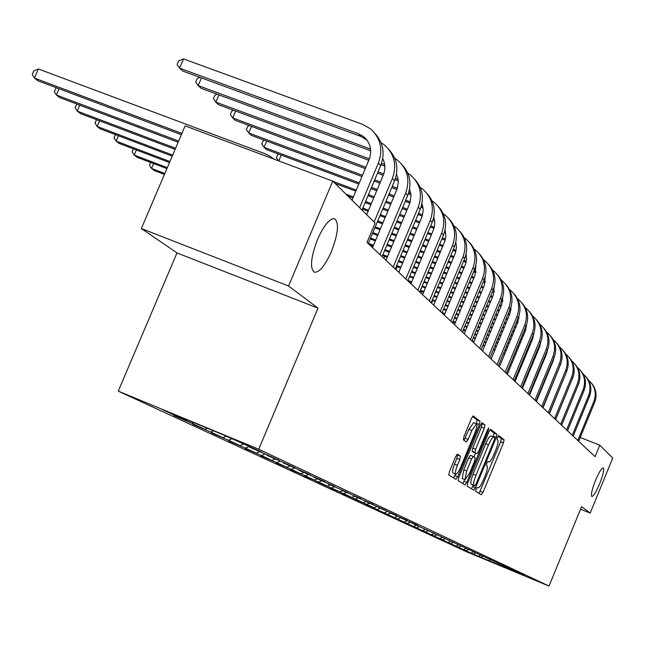 <?xml version="1.0" encoding="UTF-8"?>
<svg xmlns="http://www.w3.org/2000/svg" width="645" height="645" viewBox="0 0 645 645"><rect width="100%" height="100%" fill="white"/><g stroke="black" fill="none" stroke-linecap="round" stroke-linejoin="round"><path stroke-width="0.97" d="M331.457 251.477C338.343 233.224 339.302 222.267 334.328 218.607C329.369 218.655 323.774 225.597 317.55 239.424C310.745 257.484 309.705 268.433 314.438 272.271C319.46 272.48 325.136 265.547 331.457 251.477M599.584 483.887C603.123 474.785 604.365 469.423 603.285 467.794C601.632 467.956 599.044 472.148 595.529 480.372C591.981 489.482 590.747 494.852 591.812 496.481C593.473 496.319 596.069 492.127 599.584 483.887M476.042 489.112L475.623 491.297L481.363 494.788L483.024 492.353L503.447 442.897L504.076 439.761L498.641 435.56L497.472 437.229L497.037 439.463L497.747 440.003C498.529 441.301 497.859 444.679 495.739 450.113L494.022 454.274C491.772 459.442 490.007 462.013 488.733 461.997L487.934 461.449L486.765 463.15L486.338 465.359L487.064 465.859C487.87 467.101 487.217 470.439 485.096 475.889L483.379 480.041C481.081 485.298 479.291 487.91 478.01 487.87L477.227 487.386L476.042 489.112M457.434 454.161L455.604 456.716L449.404 471.672L448.799 475.01L455.959 479.356L457.748 476.8L479.388 424.507L480.025 421.169L473.228 415.912L471.455 418.436L463.989 436.455L463.36 439.834L466.375 441.954L468.149 439.422L471.818 430.562L476.51 423.846C477.365 424.862 476.824 427.853 474.897 432.835L460.627 467.327C458.603 471.938 457.007 474.212 455.83 474.148C455.007 473.124 455.547 470.173 457.442 465.295L459.837 459.498L460.457 456.168L457.37 454.136M318.001 308.157L288.573 286.001L332.747 181.124L185.115 125.88L141.36 228.54L176.996 252.921L118.269 391.136L258.742 449.243L318.001 308.157L176.996 252.921M580.54 509.195L590.191 513.097L581.596 506.623L549.04 586.071L258.742 449.243M590.191 513.097L612.75 458.015L599.785 445.195L580.25 437.471M332.747 181.124L375.124 223.033L366.973 242.464L595.085 456.66L599.785 445.195M467.794 482.984L467.19 486.177L473.801 490.192L475.502 487.725L496.287 437.423L496.916 434.23L490.635 429.376L488.95 431.811L467.794 482.984M465.045 484.879L458.176 480.702L458.788 477.437L480.38 425.257L482.105 422.773L484.943 424.966L484.306 428.264L475.639 449.218L475.018 452.484L476.913 453.798L478.63 451.323L487.596 429.651L488.781 427.941L488.354 430.231L466.803 482.371L465.053 484.879M288.573 286.001L141.36 228.54M222.735 434.609L256.307 449.646L261.951 452.29L249.639 447.195L273.617 457.765L278.979 460.28L266.957 455.297L290.048 465.472L295.144 467.859L283.397 462.997L305.666 472.793L310.503 475.067L299.03 470.31L320.525 479.759L325.128 481.928L313.905 477.276L334.674 486.403L328.087 483.911L348.171 492.732L341.624 490.24L361.063 498.779L354.548 496.295L373.382 504.551L366.9 502.076L385.162 510.082L378.728 507.607L396.449 515.371L390.064 512.912L407.269 520.451L400.924 518L417.646 525.312L411.357 522.877L524.248 575.308L473.124 554.055L364.836 503.93L374.124 507.784L366.715 504.35L353.694 498.77L363.151 502.697L355.435 499.117L342.092 493.401L351.719 497.4L343.688 493.675L329.998 487.805L339.818 491.877L331.441 487.991L317.388 481.968L327.402 486.12L318.654 482.065L304.222 475.873L314.438 480.114L305.303 475.873L290.468 469.512L300.892 473.833L291.338 469.399L276.084 462.852L286.735 467.262L276.729 462.626L261.031 455.878L271.9 460.385L261.418 455.523L245.245 448.573L256.355 453.177L245.366 448.082L228.693 440.914L240.053 445.614L228.499 440.261L211.294 432.86L222.92 437.673L210.77 432.037L193 424.394L204.9 429.312L192.105 423.386L173.739 415.477L185.913 420.516L163.12 409.946L222.735 434.609M118.269 391.136L466.674 551.822L549.04 586.071M193.798 422.636L192.105 423.386M207.335 428.24L204.9 429.312M213.56 430.812L210.77 432.037M226.193 436.222L222.92 437.673M231.757 438.826L228.499 440.261M243.254 444.203L240.053 445.614M248.833 446.55L245.366 448.082M259.483 451.806L256.355 453.177M264.716 454.08L261.418 455.523M274.964 459.047L271.9 460.385M279.865 461.256L276.729 462.626M289.726 465.956L286.735 467.262M294.322 468.101L291.338 469.399M303.819 472.551L300.892 473.833M308.205 474.607L305.303 475.873M317.308 478.864L314.438 480.114M321.5 480.823L318.654 482.065M330.208 484.903L327.402 486.12M334.223 486.781L331.441 487.991M342.568 490.684L339.818 491.877M346.421 492.49L343.688 493.675M354.508 496.19L351.719 497.4M358.112 497.964L355.435 499.117M365.965 501.479L363.151 502.697M369.343 503.213L366.715 504.35M376.825 506.615L374.124 507.784M380.123 508.26L377.551 509.373M387.258 511.558L384.67 512.678M390.491 513.114L387.968 514.202M397.312 516.306L394.813 517.379M400.658 517.701L397.989 518.854M407.035 520.854L404.584 521.91M410.204 522.224L407.64 523.329M416.404 525.24L413.993 526.272M419.403 526.578L416.936 527.642M425.434 529.464L423.064 530.48M428.28 530.779L425.902 531.794M434.141 533.544L431.819 534.536M436.875 534.818L434.553 535.81M442.551 537.479L440.261 538.454M445.187 538.712L442.905 539.68M450.67 541.276L448.42 542.235M453.217 542.469L450.976 543.421M458.522 544.952L456.305 545.896M460.981 546.105L458.78 547.041M466.109 548.5L463.932 549.427M468.488 549.613L466.319 550.54M473.575 551.886L471.31 552.854M475.752 553.015L473.624 553.926M480.638 555.232L478.453 556.159M482.791 556.304L480.686 557.199M488.442 560.795L490.224 559.787M187.244 419.927L185.913 420.516M479.074 493.393L500.689 441.793L501.31 438.665L498.029 436.125M493.264 436.826L494.11 433.109L489.958 429.909M471.479 488.781L473.253 485.258M472.011 484.75L474.817 485.895L476.002 484.169L494.28 439.938L494.723 437.697L493.868 437.068C492.587 437.052 490.805 439.648 488.539 444.832L475.962 475.268C473.809 480.807 473.156 484.185 474.01 485.395L471.197 484.25L474.01 485.395M493.739 437.028L491.055 435.939C489.765 435.931 487.983 438.519 485.717 443.704L488.539 444.832M471.197 484.25C470.342 483.041 470.987 479.662 473.14 474.123L485.717 443.704M481.404 423.313L484.943 424.966M474.091 452.661L472.14 451.323L472.761 448.057L481.428 427.111L482.057 423.821M475.518 453.233L473.986 456.934M464.65 479.509L463.949 481.21L466.803 482.371M466.633 470.987L465.021 479.654L469.689 472.946L474.623 461.022L475.244 457.789L473.333 456.491L471.6 458.99L466.633 470.987L463.755 469.826L462.223 478.517M473.293 456.475L470.463 455.33L468.722 457.829L471.6 458.99M463.755 469.826L468.722 457.829M462.691 483.444L463.949 481.21M452.984 472.995L452.911 472.962C452.089 471.938 452.621 468.988 454.515 464.102L456.91 458.313L457.523 454.983L456.813 454.515M476.51 423.846L473.583 422.685L468.883 429.393L471.818 430.562M464.078 440.341L468.883 429.393M476.308 423.765L477.115 420.008L472.511 416.452M453.556 477.897L455.507 474.019M591.28 382.92C596.165 388.637 597.302 395.095 594.706 402.286L578.694 441.269M588.409 380.082L588.587 380.228C594.972 386.041 596.738 393.087 593.876 401.367L577.823 440.454M549.153 370.649L548.718 370.48M540.953 367.465L540.365 367.239M532.447 364.167L531.706 363.877M523.619 360.74L522.724 360.394M514.452 357.185L513.38 356.766M504.938 353.484L503.672 353M495.038 349.646L493.57 349.074M484.734 345.647L483.057 344.994M474.01 341.487L472.092 340.737M548.935 371.189L548.492 371.02M540.728 368.005L540.147 367.779M532.222 364.699L531.488 364.417M523.393 361.273L522.498 360.926M514.234 357.717L513.162 357.306M504.713 354.024L503.455 353.533M494.812 350.179L493.352 349.614M484.516 346.18L482.831 345.526M473.785 342.019L472.438 341.495M585.982 376.817C590.957 382.63 592.118 389.185 589.466 396.49L573.195 436.101M583.024 373.89L583.249 374.076C589.732 379.978 591.521 387.129 588.611 395.546L572.292 435.262M550.564 367.231L550.129 367.053M542.364 364.046L541.776 363.82M533.85 360.749L533.117 360.466M525.03 357.33L524.127 356.983M515.863 353.774L514.791 353.363M506.341 350.09L505.083 349.598M496.44 346.252L494.981 345.68M486.145 342.253L484.459 341.6M475.413 338.101L473.495 337.351M550.338 367.787L549.895 367.61M542.131 364.602L541.55 364.377M533.625 361.305L532.891 361.023M524.796 357.886L523.901 357.532M515.637 354.331L514.565 353.911M506.115 350.638L504.85 350.146M496.215 346.8L494.747 346.236M485.911 342.809L484.234 342.156M475.188 338.649L473.269 337.907M463.529 330.087L462.618 332.272M580.524 370.512C585.571 376.414 586.756 383.082 584.064 390.515L567.511 430.763M577.452 367.497L577.743 367.723C584.322 373.713 586.136 380.985 583.177 389.532L566.584 429.893M552.023 363.683L551.588 363.514M543.824 360.507L543.243 360.281M535.318 357.217L534.576 356.935M526.489 353.799L525.586 353.452M517.322 350.251L516.25 349.84M507.8 346.567L506.543 346.075M497.9 342.737L496.432 342.164M487.596 338.746L485.919 338.093M476.873 334.594L474.954 333.852M465.69 330.264L463.513 329.426M551.789 364.264L551.346 364.094M543.582 361.087L543.001 360.861M535.076 357.79L534.342 357.507M526.247 354.371L525.353 354.024M517.088 350.824L516.016 350.412M507.567 347.139L506.301 346.647M497.666 343.301L496.199 342.737M487.362 339.318L485.677 338.665M476.631 335.158L474.712 334.416M465.448 330.829L463.279 329.99M453.104 323.339L453.628 322.081M574.88 363.998C580.016 369.996 581.21 376.769 578.468 384.331L561.634 425.249M571.704 360.886L572.042 361.152C578.726 367.239 580.565 374.624 577.557 383.324L560.674 424.354M555.627 419.605L571.986 379.647M553.507 360.007L553.096 359.846M545.331 356.846L544.751 356.62M536.825 353.557L536.092 353.275M527.997 350.146L527.102 349.8M518.83 346.599L517.758 346.188M509.308 342.922L508.05 342.431M499.407 339.093L497.94 338.528M489.103 335.11L487.426 334.457M478.372 330.966L476.453 330.224M467.19 326.636L465.021 325.798M455.523 322.129L453.08 321.186M553.289 360.611L552.854 360.442M545.09 357.443L544.509 357.217M536.576 354.153L535.842 353.871M527.755 350.735L526.852 350.388M518.588 347.195L517.516 346.784M509.066 343.511L507.8 343.027M499.166 339.681L497.698 339.117M488.862 335.698L487.177 335.053M478.13 331.554L476.212 330.812M466.948 327.233L464.771 326.386M455.281 322.718L452.83 321.774M569.035 357.266C574.268 363.361 575.485 370.246 572.696 377.938L555.563 419.548M565.746 354.049L566.149 354.363C572.945 360.547 574.808 368.053 571.752 376.898L554.571 418.621M549.435 413.792L566.31 372.318M546.879 353.041L546.315 352.823M538.39 349.767L537.656 349.485M529.561 346.357L528.666 346.01M520.394 342.817L519.322 342.406M510.872 339.141L509.615 338.657M500.972 335.319L499.504 334.755M490.668 331.345L488.983 330.692M479.936 327.2L478.018 326.459M468.754 322.887L466.577 322.048M457.087 318.38L454.636 317.437M444.905 313.68L442.156 312.623M546.646 353.67L546.065 353.444M538.14 350.38L537.398 350.098M529.311 346.978L528.408 346.631M520.144 343.438L519.072 343.019M510.614 339.762L509.356 339.27M500.714 335.932L499.254 335.368M490.41 331.957L488.733 331.304M479.678 327.813L477.76 327.071M468.496 323.5L466.327 322.661M456.829 318.993L454.386 318.05M444.647 314.292L442.639 313.51M562.996 350.3C568.318 356.492 569.551 363.498 566.713 371.327L549.282 413.647M559.586 346.978L560.053 347.341C566.955 353.621 568.85 361.256 565.738 370.246L548.25 412.687M543.034 407.785L560.336 364.949M540.002 345.833L539.276 345.551M531.182 342.431L530.287 342.084M522.015 338.899L520.942 338.488M512.493 335.231L511.235 334.747M502.592 331.409L501.125 330.845M492.288 327.442L490.603 326.789M481.557 323.306L479.638 322.565M470.366 318.993L468.197 318.154M458.7 314.494L456.249 313.551M446.517 309.802L443.768 308.745M433.787 304.892L433.238 304.682M539.752 346.478L539.018 346.196M530.924 343.075L530.021 342.729M521.757 339.536L520.684 339.125M512.227 335.868L510.969 335.384M502.326 332.046L500.859 331.482M492.022 328.079L490.337 327.426M481.291 323.943L479.372 323.201M470.108 319.63L467.931 318.791M458.434 315.131L455.991 314.188M446.251 310.43L443.51 309.374M432.642 300.554L431.57 303.118M556.748 343.084C562.158 349.38 563.416 356.508 560.521 364.481L542.776 407.543M553.2 339.649L553.741 340.068C560.763 346.446 562.682 354.21 559.513 363.361L541.711 406.543M536.406 401.561L553.168 360.91L554.103 357.411M532.867 338.359L531.972 338.02M523.7 334.836L522.627 334.424M514.17 331.167L512.912 330.683M504.269 327.362L502.802 326.797M493.965 323.395L492.28 322.742M483.234 319.259L481.315 318.525M472.043 314.962L469.874 314.123M460.377 310.471L457.926 309.527M448.194 305.778L445.445 304.722M435.456 300.876L432.384 299.699M532.593 339.028L531.698 338.681M523.426 335.497L522.353 335.086M513.904 331.828L512.638 331.345M503.995 328.015L502.536 327.45M493.691 324.048L492.006 323.403M482.96 319.92L481.041 319.178M471.769 315.615L469.6 314.776M460.103 311.124L457.652 310.181M447.92 306.431L445.171 305.375M435.182 301.529L432.118 300.352M420.903 293.104L421.572 291.492M550.266 335.618C555.78 342.011 557.062 349.276 554.111 357.386L536.035 401.214M546.589 332.062L547.202 332.538C554.345 339.02 556.296 346.921 553.063 356.233L534.939 400.182M529.537 395.111L546.613 353.742L547.621 349.655M507.373 374.302L525.449 330.595L524.369 330.2M515.919 326.95L514.654 326.467M506.011 323.145L504.551 322.589M495.707 319.186L494.022 318.541M484.976 315.066L483.057 314.325M473.785 310.769L471.608 309.931M462.118 306.286L459.667 305.343M449.928 301.602L447.178 300.546M437.197 296.708L434.125 295.531M423.87 291.588L420.451 290.274M525.159 331.304L524.087 330.885M515.637 327.636L514.371 327.152M505.728 323.83L504.261 323.274M495.425 319.872L493.739 319.227M484.693 315.752L482.766 315.01M473.503 311.446L471.326 310.616M461.836 306.964L459.385 306.02M449.646 302.279L446.896 301.223M436.915 297.385L433.843 296.208M423.588 292.266L420.169 290.951M543.558 327.87C549.169 334.384 550.475 341.769 547.468 350.042L529.053 394.659M539.736 324.193L540.429 324.725C547.694 331.32 549.677 339.359 546.38 348.84L527.908 393.579M522.426 388.427L539.817 346.309L540.881 341.624M517.733 322.573L516.468 322.089M507.825 318.775L506.357 318.211M497.521 314.825L495.836 314.18M486.781 310.705L484.863 309.971M475.591 306.415L473.422 305.577M463.924 301.941L461.473 300.997M451.734 297.264L448.985 296.208M438.995 292.378L435.923 291.201M425.676 287.267L422.249 285.953M411.72 281.913L407.914 280.454M526.465 326.757L525.893 326.531M517.435 323.29L516.177 322.806M507.526 319.485L506.067 318.928M497.222 315.534L495.537 314.889M486.491 311.414L484.572 310.68M475.3 307.125L473.124 306.286M463.626 302.642L461.175 301.707M451.444 297.974L448.694 296.918M438.705 293.088L435.633 291.903M425.378 287.968L421.959 286.662M411.421 282.615L408.575 281.526M536.592 319.839C542.316 326.459 543.638 333.989 540.575 342.414L521.805 387.855M532.617 316.026L533.399 316.631C540.792 323.339 542.8 331.514 539.446 341.165L520.62 386.742M515.041 381.493L532.77 338.601L533.875 333.312M518.951 317.767L518.354 317.542M509.711 314.228L508.244 313.672M499.399 310.285L497.714 309.64M488.66 306.173L486.741 305.44M477.477 301.892L475.3 301.054M465.803 297.418L463.352 296.482M453.612 292.757L450.863 291.701M440.874 287.88L437.802 286.703M427.546 282.776L424.128 281.462M413.59 277.431L409.785 275.979M398.957 271.827L397.763 271.376M518.862 318.59L518.048 318.283M509.405 314.97L507.938 314.405M499.093 311.019L497.408 310.374M488.354 306.915L486.435 306.173M477.171 302.626L474.994 301.796M465.497 298.159L463.046 297.216M453.306 293.491L450.557 292.435M440.567 288.613L437.495 287.436M427.24 283.51L423.821 282.196M413.284 278.164L409.478 276.705M397.264 266.659L395.99 269.707M529.368 311.503C535.197 318.243 536.551 325.91 533.423 334.505L514.291 380.792M525.232 307.552L526.11 308.221C533.625 315.05 535.673 323.379 532.246 333.207L513.057 379.639M525.449 330.595L526.578 324.701M511.058 309.269L510.203 308.939M501.359 305.561L499.673 304.916M490.619 301.457L488.7 300.723M479.428 297.184L477.252 296.353M467.754 292.717L465.303 291.782M455.563 288.065L452.814 287.009M442.825 283.195L439.753 282.018M429.497 278.1L426.071 276.794M415.541 272.762L411.736 271.311M400.9 267.175L396.683 265.563M510.945 310.116L509.881 309.713M501.036 306.327L499.351 305.69M490.305 302.223L488.378 301.489M479.114 297.95L476.937 297.119M467.44 293.483L464.989 292.548M455.249 288.823L452.5 287.775M442.51 283.953L439.438 282.784M429.175 278.866L425.756 277.552M415.219 273.528L411.413 272.069M400.585 267.933L396.369 266.32M383.912 258.363L384.767 256.315M521.861 302.844C527.803 309.705 529.182 317.525 525.989 326.289L506.478 373.455M517.548 298.748L518.532 299.49C526.183 306.44 528.263 314.921 524.772 324.943L505.196 372.254M499.415 366.828L517.854 322.282L518.983 315.76M502.834 300.433L501.713 299.998M492.659 296.547L490.74 295.813M481.468 292.282L479.291 291.451M469.786 287.823L467.343 286.888M457.595 283.179L454.846 282.131M444.856 278.317L441.785 277.148M431.529 273.23L428.103 271.924M417.565 267.909L413.759 266.458M402.932 262.33L398.715 260.717M387.564 256.468L382.896 254.686M502.705 301.312L501.383 300.804M492.329 297.345L490.402 296.619M481.13 293.08L478.961 292.25M469.455 288.621L467.004 287.686M457.265 283.969L454.515 282.921M444.526 279.116L441.454 277.939M431.199 274.028L427.772 272.722M417.234 268.699L413.429 267.248M402.601 263.12L398.384 261.507M387.234 257.258L382.566 255.476M514.057 293.846C520.128 300.836 521.531 308.802 518.266 317.743L498.359 365.836M509.566 289.597L510.655 290.419C518.451 297.49 520.563 306.133 517 316.348L497.029 364.586M491.135 359.055L509.953 313.647L511.074 306.488M494.272 291.242L492.861 290.702M483.589 287.17L481.412 286.34M471.906 282.728L469.455 281.792M459.716 278.084L456.966 277.036M446.977 273.238L443.905 272.069M433.642 268.159L430.215 266.861M419.677 262.846L415.872 261.394M405.044 257.274L400.819 255.67M389.677 251.429L385.009 249.647M373.528 245.277L368.368 243.31M494.126 292.145L492.514 291.532M483.242 288.001L481.065 287.178M471.568 283.558L469.117 282.623M459.369 278.914L456.62 277.866M446.63 274.061L443.558 272.891M433.295 268.989L429.876 267.683M419.339 263.668L415.533 262.225M404.697 258.097L400.481 256.492M389.33 252.251L384.662 250.47M373.189 246.1L369.254 244.6M505.946 284.485C512.138 291.605 513.565 299.731 510.235 308.858L489.918 357.902M501.262 280.075L502.463 280.978C510.405 288.178 512.557 296.99 508.921 307.407L488.531 356.604M482.533 350.969L501.729 304.658L502.834 296.845M485.338 281.672L483.621 281.018M474.123 277.406L471.672 276.479M461.925 272.779L459.175 271.73M449.186 267.933L446.106 266.772M435.851 262.87L432.424 261.572M421.886 257.565L418.081 256.121M407.245 252.01L403.028 250.405M391.878 246.172L387.202 244.391M375.729 240.037L370.561 238.069M485.169 282.615L483.266 281.889M473.761 278.277L471.31 277.342M461.57 273.641L458.821 272.601M448.823 268.804L445.751 267.635M435.488 263.732L432.061 262.434M421.524 258.427L417.718 256.984M406.882 252.864L402.665 251.26M391.515 247.027L386.847 245.253M375.366 240.891L370.206 238.924M497.497 274.746C503.818 282.002 505.277 290.29 501.875 299.611L481.122 349.646M492.603 270.158L493.941 271.15C502.028 278.487 504.221 287.468 500.504 298.095L479.678 348.292M473.567 342.551L493.175 295.305L494.231 286.815M476.026 271.706L473.978 270.924M464.231 267.232L461.481 266.192M451.484 262.402L448.412 261.241M438.149 257.347L434.73 256.049M424.184 252.058L420.379 250.615M409.543 246.503L405.326 244.906M394.176 240.682L389.499 238.908M378.026 234.562L372.858 232.603M475.833 272.674L473.599 271.835M463.86 268.135L461.111 267.094M451.113 263.305L448.041 262.144M437.778 258.25L434.351 256.952M423.813 252.953L420.008 251.51M409.172 247.406L404.947 245.801M393.797 241.577L389.128 239.803M377.647 235.457L372.479 233.498M488.692 264.595C495.15 271.988 496.642 280.454 493.159 289.976L471.963 341.044M483.581 259.822L485.056 260.911C493.304 268.385 495.529 277.543 491.732 288.396L470.463 339.633M464.223 333.779L484.258 285.558L485.258 276.374M466.295 261.306L463.892 260.403M453.895 256.621L450.823 255.46M440.559 251.582L437.133 250.284M426.587 246.293L422.781 244.858M411.945 240.762L407.729 239.166M396.578 234.949L391.902 233.184M380.421 228.838L375.253 226.887M466.069 262.322L463.497 261.346M453.5 257.565L450.428 256.404M440.164 252.517L436.738 251.228M426.2 247.237L422.394 245.793M411.55 241.698L407.334 240.101M396.183 235.885L391.507 234.119M380.026 229.773L374.866 227.822M479.517 254.009C486.12 261.556 487.636 270.19 484.072 279.93L462.409 332.078M474.164 249.043L475.792 250.236C484.201 257.855 486.467 267.199 482.581 278.277L460.844 330.603M454.483 324.637L474.962 275.391L475.881 265.498M456.112 250.462L453.338 249.413M443.075 245.543L439.648 244.253M429.102 240.271L425.297 238.835M414.461 234.748L410.236 233.159M399.086 228.951L394.409 227.185M382.928 222.856L377.76 220.904M466.351 255.468L465.795 255.259M455.862 251.51L452.927 250.405M442.663 246.527L439.237 245.237M428.691 241.254L424.886 239.819M414.05 235.731L409.825 234.135M398.675 229.926L393.998 228.169M382.517 223.831L377.349 221.88M469.939 242.963C476.687 250.663 478.235 259.483 474.591 269.441L452.443 322.718M464.335 237.795L466.117 239.093C474.704 246.866 477.01 256.404 473.035 267.723L450.799 321.178M444.316 315.091L465.545 264.047L466.529 259.492L466.077 254.146M445.461 239.134L442.285 237.932M431.739 233.966L427.933 232.531M417.089 228.459L412.865 226.863M401.714 222.67L397.038 220.912M385.557 216.591L380.389 214.648M368.553 210.189L362.845 208.045M456.281 244.399L455.378 244.06M445.179 240.222L441.857 238.964M431.312 234.998L427.498 233.563M416.662 229.483L412.437 227.895M401.287 223.694L396.611 221.936M385.13 217.615L379.961 215.664M368.126 211.213L362.417 209.061M459.933 231.426C466.835 239.279 468.423 248.301 464.69 258.492L442.027 312.938M454.056 226.032L456.015 227.451C464.779 235.377 467.125 245.124 463.062 256.686L440.309 311.325M433.69 305.109L455.426 252.905L456.475 247.18L455.813 242.302M445.501 231.482L444.776 231.216M434.303 227.282L430.691 225.927M419.847 221.856L415.622 220.276M404.471 216.091L399.795 214.333M388.306 210.02L383.138 208.085M371.302 203.643L365.594 201.498M353.387 196.919L345.865 194.097M445.743 232.829L444.461 232.345M433.98 228.411L430.239 227.008M419.395 222.936L415.17 221.348M404.02 217.163L399.344 215.406M387.855 211.1L382.687 209.157M370.851 204.715L365.143 202.57M352.936 197.983L347.881 196.088M164.814 173.513L151.535 168.442L154.236 170.53L164.427 174.424M153.615 163.572L151.535 168.442L149.455 165.209L150.64 162.443M449.476 219.364C456.539 227.379 458.16 236.602 454.33 247.035L431.134 302.707M443.3 213.737L445.453 215.277C454.403 223.372 456.789 233.329 452.629 245.148L429.336 301.022M422.58 294.676L444.84 241.254L445.888 236.006L445.074 229.918M434.48 219.332L433.351 218.905M422.588 214.882L418.516 213.358M407.358 209.182L402.682 207.432M391.192 203.135L386.024 201.2M374.189 196.765L368.48 194.629M356.266 190.057L332.965 181.342M434.706 220.727L433.005 220.09M422.233 216.059L418.041 214.487M406.89 210.31L402.214 208.561M390.725 204.255L385.557 202.32M373.713 197.894L368.005 195.749M355.798 191.186L335.069 183.422M278.584 160.855L276.399 157.775L277.753 154.574L278.842 154.187M281.236 155.082L278.769 160.919M167.305 167.676L134.216 155.082L137.046 157.267L166.894 168.635M136.401 149.979L134.216 155.082L132.12 151.801L133.394 148.834M438.527 206.731C445.76 214.922 447.412 224.363 443.494 235.046L419.726 292M432.037 200.861L434.399 202.538C443.534 210.794 445.969 220.977 441.704 233.071L417.855 290.234M410.946 283.752L433.762 229.056L434.835 223.428L433.803 216.954M422.926 206.602L421.362 206.021M410.293 201.885L405.721 200.184M394.232 195.895L389.056 193.96M377.22 189.549L371.504 187.413M359.297 182.858L264.087 147.334L266.474 149.567L358.797 184.035M423.144 208.061L420.983 207.247M409.881 203.111L405.221 201.369M393.732 197.08L388.564 195.145M376.72 190.727L371.012 188.598M266.732 141.078L264.087 147.334L261.733 144.02L263.12 140.747L264.49 140.247M169.917 161.54L116.108 141.102L119.067 143.392L169.49 162.548M118.398 135.74L116.108 141.102L113.988 137.772L115.35 134.587M427.054 193.5C434.464 201.869 436.157 211.528 432.134 222.477L407.777 280.777M420.218 187.364L422.814 189.187C432.15 197.62 434.633 208.029 430.263 220.413L405.81 278.93M398.755 272.303L422.153 216.269L423.249 210.254L421.983 203.385M410.809 193.258L408.761 192.492M397.352 188.251L392.249 186.357M380.405 181.946L374.697 179.826M362.482 175.279L248.768 132.983L251.268 135.329L361.958 176.52M411.01 194.774L408.341 193.782M396.893 189.525L391.725 187.598M379.889 183.196L374.173 181.068M251.55 126.412L248.768 132.983L246.39 129.613L247.809 126.267L249.478 125.646M172.675 155.074L97.137 126.468L100.233 128.855L172.223 156.138M99.556 120.825L97.137 126.468L95 123.074L96.508 119.672M415.017 179.616C422.612 188.171 424.346 198.071 420.218 209.303L395.24 269.005M407.809 173.199L410.655 175.174C420.201 183.793 422.733 194.443 418.25 207.126L393.176 267.07M385.968 260.298L409.97 202.861L411.05 195.354L409.559 189.146M398.07 179.254L395.498 178.294M383.727 173.932L378.051 171.828M365.836 167.297L232.708 117.938L235.336 120.397L365.288 168.611M398.255 180.842L395.03 179.641M383.219 175.263L377.502 173.142M235.643 111.037L232.708 117.938L230.305 114.52L231.765 111.093L233.764 110.343M175.577 148.261L77.247 111.117L80.496 113.625L175.101 149.374M79.795 105.183L77.247 111.117L75.094 107.675L76.892 104.087M402.375 165.039C410.164 173.787 411.945 183.93 407.696 195.459L382.074 256.646M394.772 158.315L397.892 160.468C407.656 169.28 410.236 180.181 405.632 193.178L379.905 254.606M372.528 247.672L397.183 188.767L398.304 181.914L397.675 177.391L396.49 174.206M384.67 164.54L381.509 163.37M369.359 158.88L215.865 102.168L218.623 104.748L368.795 160.266M384.839 166.192L381.002 164.773M218.961 94.896L215.865 102.168L213.439 98.693L214.93 95.178L217.276 94.275M178.649 141.053L56.365 95L59.783 97.637L178.149 142.239M59.058 88.744L56.365 95L54.204 91.509L56.325 87.72M389.08 149.704C397.078 158.662 398.9 169.063 394.538 180.898L368.231 243.641M381.042 142.666L384.46 144.996C394.458 154.002 397.094 165.176 392.362 178.496L374.108 222.025M366.674 214.672L383.275 175.126C385.557 169.353 385.371 163.806 382.727 158.493M370.561 149.051L198.176 85.591L201.071 88.3L370.706 150.793M201.442 77.924L198.176 85.591L195.717 82.06L197.249 78.464L199.982 77.392M181.898 133.434L34.427 78.069L38.015 80.843L181.366 134.684M38.345 68.975L34.427 78.069L32.25 74.522L33.814 70.886L38.345 68.975L265.216 153.808L270.989 156.791L273.956 159.122M375.084 133.571C383.307 142.738 385.17 153.405 380.679 165.572L361.998 210.052M352.017 200.176L369.077 159.597C372.334 150.406 370.496 142.73 363.554 136.587L358.491 133.773L179.568 68.16L183.511 58.929L362.482 124.3L370.327 128.702C380.566 137.925 383.251 149.374 378.389 163.04L359.628 207.706M367.086 140.231L360.853 136.417L182.616 71.014L179.568 68.16L177.085 64.573L178.657 60.888L183.511 58.929M501.31 438.665L504.076 439.761M500.689 441.793L503.447 442.897M480.267 491.232L483.024 492.353M494.11 433.109L496.916 434.23M493.481 436.302L496.287 437.423M472.704 486.58L475.502 487.725M473.14 474.123L475.962 475.268M481.428 427.111L484.306 428.264M472.761 448.057L475.639 449.218M472.14 451.323L475.018 452.484M487.499 429.893L488.354 430.231M457.523 454.983L460.457 456.168M456.91 458.313L459.837 459.498M454.515 464.102L457.442 465.295M465.222 438.245L468.149 439.422M477.115 420.008L480.025 421.169M476.486 423.346L479.388 424.507M454.846 475.623L457.748 476.8M594.706 402.286L593.876 401.367M589.466 396.49L588.611 395.546M584.064 390.515L583.177 389.532M578.468 384.331L577.557 383.324M572.696 377.938L571.752 376.898M566.713 371.327L565.738 370.246M560.521 364.481L559.513 363.361M554.111 357.386L553.063 356.233M547.468 350.042L546.38 348.84M540.575 342.414L539.446 341.165M533.423 334.505L532.246 333.207M525.989 326.289L524.772 324.943M518.266 317.743L517 316.348M510.235 308.858L508.921 307.407M501.875 299.611L500.504 298.095M493.159 289.976L491.732 288.396M484.072 279.93L482.581 278.277M474.591 269.441L473.035 267.723M464.69 258.492L463.062 256.686M454.33 247.035L452.629 245.148M443.494 235.046L441.704 233.071M432.134 222.477L430.263 220.413M420.218 209.303L418.25 207.126M407.696 195.459L405.632 193.178M394.538 180.898L392.362 178.496M380.679 165.572L378.389 163.04M360.853 136.417L358.491 133.773M491.055 435.939L493.868 437.068M462.159 478.493L465.021 479.654M470.463 455.33L473.333 456.491M452.911 472.962L455.83 474.148M365.9 139.223L363.554 136.587"/></g></svg>
